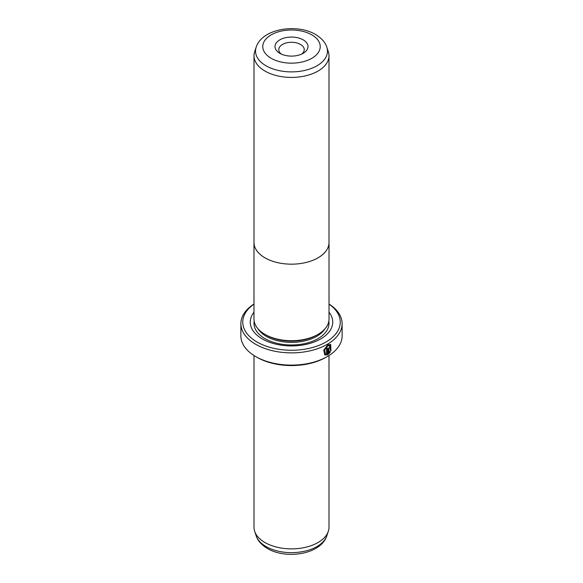 <?xml version="1.0" encoding="UTF-8"?>
<svg xmlns="http://www.w3.org/2000/svg" width="583" height="583" viewBox="0 0 583 583"><rect width="100%" height="100%" fill="white"/><g stroke="black" fill="none" stroke-linecap="round" stroke-linejoin="round"><path stroke-width="0.87" d="M328.316 51.661A37.494 21.651 180 0 1 328.994 55.764A37.494 21.651 180 0 1 305.849 75.768A37.494 21.651 180 0 1 264.988 71.075A37.494 21.651 180 0 1 254.006 55.764A37.494 21.651 180 0 1 254.684 51.661L256.177 47.187A35.971 20.769 180 0 0 266.067 65.806A35.971 20.769 180 0 0 308.363 69.464A35.971 20.769 180 0 0 326.823 47.187L328.316 51.661M254.006 241.763A37.516 21.658 0 0 0 253.984 242.513A37.516 21.658 0 0 0 264.974 257.832A37.494 21.651 0 0 0 305.849 262.518A37.494 21.651 0 0 0 328.994 242.513L328.994 55.764M279.833 53.315L279.833 53.315A16.499 9.525 180 0 1 279.833 39.848A16.499 9.525 180 0 1 303.167 39.848A16.499 9.525 180 0 1 303.167 53.315A16.499 9.525 180 0 1 279.833 53.315M301.666 54.081A12.746 7.36 0 0 0 304.246 49.642A12.746 7.36 0 0 0 300.515 44.439A12.746 7.36 0 0 0 286.625 42.843A12.746 7.36 0 0 0 278.754 49.642A12.746 7.36 0 0 0 281.334 54.081M253.984 242.513L253.984 319.054A37.516 21.658 0 0 0 264.974 334.372A37.516 21.658 0 0 0 305.856 339.066A37.516 21.658 0 0 0 329.016 319.054L329.016 242.513A37.516 21.658 0 0 0 328.994 241.763M254.006 55.764L254.006 242.513A37.494 21.651 0 0 0 264.988 257.824A37.516 21.658 0 0 0 305.856 262.525A37.516 21.658 0 0 0 329.016 242.513M325.401 353.91L324.352 349.866L327.595 345.668L330.146 345.515L327.857 345.821L324.614 350.019L325.401 353.91L326.575 354.143L326.575 348.525A50.619 29.223 0 0 0 327.435 348.036L327.435 354.901L324.76 354.93L323.762 350.062L327.857 344.837L330.692 344.436L330.955 350.849L330.408 350.536L330.146 345.515M324.629 354.85L327.435 354.901M329.227 347.599L329.628 347.825L329.227 347.599L328.827 348.35L329.089 352.649L329.854 351.607L330.408 351.928L328.273 354.406L328.273 349.013L329.497 346.768L330.328 346.637L330.67 347.446A50.619 29.223 180 0 1 329.891 347.978L329.497 347.752L329.089 348.503M329.891 347.978L329.497 347.752M317.094 334.89L316.686 335.123A35.621 20.565 180 0 1 266.314 335.123L265.906 334.89L266.314 335.123M329.016 312.226A41.247 23.816 180 0 1 315.024 341.674A41.247 23.816 180 0 1 262.335 338.956A41.247 23.816 180 0 1 253.984 312.226M328.994 355.528L328.994 527.236A37.494 21.651 180 0 1 328.316 531.339A37.494 21.651 180 0 1 302.49 547.933A37.494 21.651 180 0 1 264.988 542.54A37.494 21.651 180 0 1 254.684 531.339A37.494 21.651 180 0 1 254.006 527.236L254.006 355.528M253.984 304.151A48.746 28.144 0 0 0 257.03 342.017A48.746 28.144 0 0 0 324.33 342.921A48.746 28.144 0 0 0 329.016 304.151M329.016 304.027A50.619 29.223 180 0 1 342.119 323.645A50.619 29.223 180 0 1 310.87 350.645A50.619 29.223 180 0 1 255.704 344.313A50.619 29.223 180 0 1 240.881 323.645A50.619 29.223 180 0 1 253.984 304.027M327.296 356.556L325.97 357.321A48.746 28.144 180 0 1 257.03 357.321L255.704 356.556A50.619 29.223 0 0 0 327.296 356.556A50.619 29.223 0 0 0 342.119 335.888L342.119 323.645M257.03 357.321L255.704 356.556A50.619 29.223 0 0 1 240.881 335.888L240.881 323.645M328.827 348.35L329.089 352.649M328.01 354.253L330.146 351.775L329.584 351.454M329.789 347.716A50.247 29.012 0 0 0 330.401 347.293L330.67 347.446M330.685 350.696L330.576 344.378M327.172 354.748L327.172 348.189M271.19 58.307A28.727 16.586 0 0 0 311.81 58.307A28.727 16.586 0 0 0 311.81 34.856A28.727 16.586 0 0 0 271.19 34.856A28.727 16.586 0 0 0 271.19 58.307M324.986 328.827A35.621 20.565 180 0 1 266.314 336.347A35.621 20.565 180 0 1 258.014 328.827M328.819 321.262A37.494 21.651 180 0 1 307.496 342.921A37.494 21.651 180 0 1 264.988 338.65A37.494 21.651 180 0 1 254.181 321.262M326.823 535.813C320.876 554.477 286.18 559.687 267.437 548.516C259.683 543.83 256.979 538.626 256.177 535.813A35.971 20.769 0 0 0 266.067 546.57A35.971 20.769 0 0 0 302.038 551.737A35.971 20.769 0 0 0 326.823 535.813L328.316 531.339M326.823 47.187C326.014 44.337 323.288 39.148 315.563 34.484C296.82 23.313 262.124 28.523 256.177 47.187M256.177 535.813L254.684 531.339"/></g></svg>
